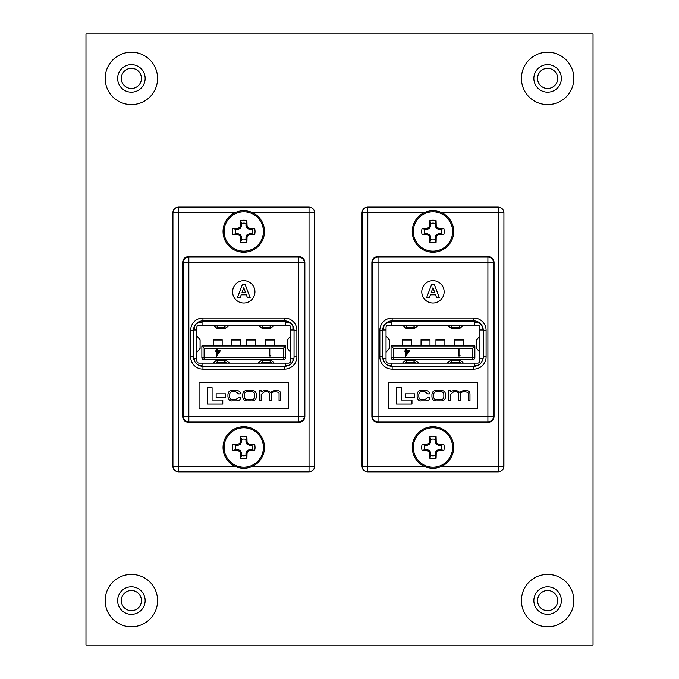 <?xml version="1.0" encoding="UTF-8"?>
<svg xmlns="http://www.w3.org/2000/svg" width="679" height="679" viewBox="0 0 679 679"><rect width="100%" height="100%" fill="white"/><g stroke="black" fill="none" stroke-linecap="round" stroke-linejoin="round"><path stroke-width="1.02" d="M85.978 645.05L593.022 645.05L593.022 33.95L85.978 33.95L85.978 645.05M537.539 78.408A10.075 10.075 0 0 1 547.614 68.333A10.075 10.075 0 0 1 557.688 78.408A10.075 10.075 0 0 1 547.614 88.482A10.075 10.075 0 0 1 537.539 78.408M121.312 78.408A10.075 10.075 0 0 1 131.387 68.333A10.075 10.075 0 0 1 141.461 78.408A10.075 10.075 0 0 1 131.387 88.482A10.075 10.075 0 0 1 121.312 78.408M537.539 600.592A10.075 10.075 0 0 1 547.614 590.518A10.075 10.075 0 0 1 557.688 600.592A10.075 10.075 0 0 1 547.614 610.667A10.075 10.075 0 0 1 537.539 600.592M121.312 600.592A10.075 10.075 0 0 1 131.387 590.518A10.075 10.075 0 0 1 141.461 600.592A10.075 10.075 0 0 1 131.387 610.667A10.075 10.075 0 0 1 121.312 600.592M292.929 358.283L292.929 360.888L292.929 358.283M198.837 365.353A4.473 4.473 0 0 0 199.074 365.353L199.821 365.353M287.718 365.353L288.456 365.353A4.473 4.473 0 0 0 288.694 365.353M201.867 357.46L283.432 357.46L283.432 348.225L204.107 348.225L204.107 359.7A2.232 2.232 0 0 1 201.867 357.46L201.867 345.993L285.664 345.993L285.664 357.46A2.232 2.232 0 0 1 283.432 359.7L204.107 359.7M194.61 329.977L194.61 327.371L194.61 329.977M194.61 358.283L194.61 360.888A4.473 4.473 0 0 0 194.627 361.33M194.61 325.886L194.61 327.371A4.473 4.473 0 0 1 199.074 322.898L202.053 322.898M292.929 325.886L292.929 327.371A4.473 4.473 0 0 0 288.456 322.898L285.477 322.898M292.929 329.977L292.929 327.371L292.929 329.977M292.904 361.33A4.473 4.473 0 0 0 292.929 360.888M196.842 329.977L196.842 360.888A2.232 2.232 0 0 0 199.074 363.121L288.456 363.121A2.232 2.232 0 0 0 290.697 360.888L290.697 327.371A2.232 2.232 0 0 0 288.456 325.131L199.074 325.131A2.232 2.232 0 0 0 196.842 327.371L196.842 329.977L193.498 329.977M200.067 339.755L196.842 335.935M196.842 352.325L200.067 348.505M226.642 363.121L225.275 362.068L224.978 363.121M217.212 363.121L216.957 362.068L215.786 363.121M217.127 362.493L217.008 362.068M225.216 362.068L225.08 362.493M213.299 363.121L216.924 359.845L217.577 362.569L224.554 362.569L225.318 359.845L229.544 363.121M216.924 359.845L225.318 359.845M285.477 365.353L288.456 365.353M199.074 365.353L202.053 365.353M260.889 325.131L262.255 326.192L262.552 325.131M270.318 325.131L270.573 326.192L271.753 325.131M270.412 325.767L270.531 326.192M262.315 326.192L262.459 325.767M274.231 325.131L270.615 328.407L269.953 325.691L262.977 325.691L262.213 328.407L257.995 325.131M270.615 328.407L262.213 328.407M285.477 325.131L285.477 320.929M285.477 366.244L285.477 363.121M202.053 366.244L202.053 363.121M202.053 325.131L202.053 320.929M294.041 329.977L290.697 329.977M293.931 358.283L290.697 358.283M196.842 358.283L193.6 358.283M229.544 325.131L225.318 328.407L224.554 325.691L217.577 325.691L216.924 328.407L213.299 325.131M225.318 328.407L216.924 328.407M215.786 325.131L216.957 326.192L217.212 325.131M224.978 325.131L225.275 326.192L226.642 325.131M225.08 325.767L225.216 326.192M217.008 326.192L217.127 325.767M217.687 325.131L217.577 325.691M224.554 325.691L224.46 325.131M269.953 325.691L269.852 325.131M263.079 325.131L262.977 325.691M257.995 363.121L262.213 359.845L262.977 362.569L269.953 362.569L270.615 359.845L274.231 363.121M262.213 359.845L270.615 359.845M271.753 363.121L270.573 362.068L270.318 363.121M262.552 363.121L262.255 362.068L260.889 363.121M262.459 362.493L262.315 362.068M270.531 362.068L270.412 362.493M269.852 363.121L269.953 362.569M262.977 362.569L263.079 363.121M217.577 362.569L217.687 363.121M224.46 363.121L224.554 362.569M287.472 348.505L290.68 352.325M290.697 335.935L287.472 339.755M194.457 329.977L194.457 326.175M293.073 329.977L293.073 326.175M201.867 345.993L204.107 348.225M285.664 345.993L283.432 348.225M231.853 345.993L231.853 339.534L240.79 339.534L240.79 345.993M222.169 340.883L222.169 339.534L213.231 339.534L213.231 340.883L222.169 340.883L222.169 345.993M213.231 345.993L213.231 340.883M255.686 345.993L255.686 339.534L246.749 339.534L246.749 345.993M274.308 345.993L274.308 339.534L265.37 339.534L265.37 345.993M270.836 355.312L270.446 356L269.207 356L269.207 349.295L269.809 349.295L269.809 355.312L270.836 355.312M220.302 350.848L216.525 356.169L216.525 351.535L215.752 351.535L215.752 350.848L216.525 350.848L216.525 349.295L217.127 349.295L217.127 350.848L220.302 350.848M219.122 351.535L217.127 351.535L217.127 354.446L219.122 351.535M234.722 212.833L178.611 212.833L178.492 471.913C175.072 471.549 173.179 469.656 172.822 466.235L172.822 212.714C173.179 209.293 175.072 207.401 178.492 207.036L309.038 207.036C312.459 207.401 314.352 209.293 314.716 212.714L314.598 466.117A5.678 5.678 135 0 1 308.928 471.795L178.611 471.795A5.678 5.678 -135 0 1 172.933 466.117L172.933 212.833A5.678 5.678 -45 0 1 178.611 207.154L308.928 207.154A5.678 5.678 45 0 1 314.598 212.833L252.809 212.833M252.809 466.117L314.716 466.235L314.716 212.714M314.716 466.235C314.352 469.656 312.459 471.549 309.038 471.913L309.038 207.036M178.492 471.913L309.038 471.913M182.676 262.306L182.676 416.643L183.16 416.159L183.16 262.79A5.678 5.678 -45 0 1 188.838 257.12L298.701 257.12A5.678 5.678 45 0 1 304.37 262.79L304.37 416.159A5.678 5.678 135 0 1 298.701 421.829L188.838 421.829A5.678 5.678 -135 0 1 183.16 416.159L298.701 416.159L298.701 262.79L188.838 262.79L188.838 421.829L188.346 422.321L299.184 422.321L298.701 421.829L298.701 416.159L304.37 416.159L304.863 416.643L304.863 262.306L304.37 262.79L298.701 262.79L298.701 257.12L299.184 256.628L188.346 256.628L188.838 257.12L188.838 262.79L183.16 262.79L182.676 262.306C183.033 258.886 184.926 256.993 188.346 256.628M299.184 256.628C302.605 256.993 304.498 258.886 304.863 262.306M304.863 416.643C304.498 420.063 302.605 421.956 299.184 422.321M188.346 422.321C184.926 421.956 183.033 420.063 182.676 416.643M254.939 291.834A11.17 11.17 0 0 0 238.185 282.158A11.17 11.17 0 0 0 238.185 301.518A11.17 11.17 0 0 0 254.939 291.834M199.074 382.591L199.074 408.665L288.456 408.665L288.456 382.591L199.074 382.591M296.884 330.342L294.049 330.342A9.464 9.464 0 0 0 284.586 320.887L202.945 320.887A9.464 9.464 0 0 0 193.49 330.342L193.49 356.831A9.464 9.464 0 0 0 202.945 366.287L284.586 366.287A9.464 9.464 0 0 0 294.049 356.831L294.049 330.342A9.464 9.464 0 0 0 284.586 320.887L284.586 318.044A12.298 12.298 0 0 1 296.884 330.342L296.884 356.831A12.298 12.298 0 0 1 284.586 369.13L202.945 369.13A12.298 12.298 0 0 1 190.655 356.831L190.655 330.342A12.298 12.298 0 0 1 202.945 318.044L284.586 318.044M207.324 387.684L207.324 404.039L222.78 404.039L222.78 400.05L212.086 400.05L212.086 387.684L207.324 387.684M216.151 393.845L216.151 397.69L225.504 397.69L225.504 393.845L216.151 393.845M250.763 390.45L248.327 390.45C244.847 390.153 242.98 391.528 242.734 394.558L242.734 396.774C242.98 399.812 244.847 401.179 248.327 400.882L250.763 400.882C254.243 401.179 256.102 399.812 256.348 396.774L256.348 394.558C256.102 391.528 254.243 390.153 250.763 390.45M254.642 396.68L254.642 394.66C254.515 392.538 253.394 391.605 251.272 391.842L247.81 391.842C245.696 391.605 244.567 392.538 244.44 394.66L244.44 396.68C244.567 398.794 245.696 399.736 247.81 399.49L251.272 399.49C253.394 399.736 254.515 398.794 254.642 396.68M259.497 390.612L259.497 400.72L261.203 400.72L261.203 394.38L264.394 391.842L266.1 391.842C268.57 391.783 269.682 392.7 269.427 394.601L269.427 400.72L271.133 400.72L271.133 394.737C270.76 392.954 271.923 391.995 274.622 391.842L275.827 391.842C278.263 392.021 279.341 392.793 279.061 394.143L279.061 400.72L280.767 400.72L280.767 393.939C280.656 391.63 279.188 390.467 276.345 390.45L274.282 390.45L270.539 392.318L267.271 390.45L264.513 390.45L261.126 391.8L261.084 390.612L259.497 390.612M238.872 397.368L235.953 399.49L233.084 399.49C230.902 399.693 229.748 398.768 229.629 396.714L229.629 394.601C229.867 392.42 230.902 391.503 232.744 391.842L235.876 391.842L238.694 393.922L240.273 393.888C240.391 391.673 238.915 390.527 235.859 390.45L232.999 390.45C230.062 389.984 228.373 391.342 227.932 394.541L227.932 396.799C228.577 399.99 229.994 401.348 232.167 400.882L236.012 400.882C239.076 400.975 240.561 399.795 240.451 397.334L238.872 397.368M245.136 284.484L250.228 297.894L247.496 297.894L246.358 294.796L241.215 294.796L240.086 297.894L237.336 297.894L242.403 284.484L245.136 284.484M242.021 292.564L245.543 292.564L243.778 287.752L242.021 292.564M482.124 358.283L482.124 360.888L482.124 358.283M388.032 365.353A4.473 4.473 0 0 0 388.269 365.353L389.016 365.353M476.913 365.353L477.651 365.353A4.473 4.473 0 0 0 477.889 365.353M391.062 357.46L472.626 357.46L472.626 348.225L393.302 348.225L393.302 359.7A2.232 2.232 0 0 1 391.062 357.46L391.062 345.993L474.859 345.993L474.859 357.46A2.232 2.232 0 0 1 472.626 359.7L393.302 359.7M383.805 329.977L383.805 327.371L383.805 329.977M383.805 358.283L383.805 360.888A4.473 4.473 0 0 0 383.822 361.33M383.805 325.886L383.805 327.371A4.473 4.473 0 0 1 388.269 322.898L391.248 322.898M482.124 325.886L482.124 327.371A4.473 4.473 0 0 0 477.651 322.898L474.672 322.898M482.124 329.977L482.124 327.371L482.124 329.977M482.098 361.33A4.473 4.473 0 0 0 482.124 360.888M386.037 329.977L386.037 360.888A2.232 2.232 0 0 0 388.269 363.121L477.651 363.121A2.232 2.232 0 0 0 479.892 360.888L479.892 327.371A2.232 2.232 0 0 0 477.651 325.131L388.269 325.131A2.232 2.232 0 0 0 386.037 327.371L386.037 329.977L382.693 329.977M389.262 339.755L386.054 335.935M386.037 352.325L389.262 348.505M415.837 363.121L414.47 362.068L414.173 363.121M406.407 363.121L406.152 362.068L404.981 363.121M406.322 362.493L406.203 362.068M414.411 362.068L414.275 362.493M402.494 363.121L406.118 359.845L406.772 362.569L413.749 362.569L414.513 359.845L418.739 363.121M406.118 359.845L414.513 359.845M474.672 365.353L477.651 365.353M388.269 365.353L391.248 365.353M450.084 325.131L451.459 326.192L451.756 325.131M459.513 325.131L459.768 326.192L460.948 325.131M459.607 325.767L459.725 326.192M451.51 326.192L451.654 325.767M463.426 325.131L459.81 328.407L459.148 325.691L452.172 325.691L451.408 328.407L447.189 325.131M459.81 328.407L451.408 328.407M474.672 325.131L474.672 320.929M474.672 366.244L474.672 363.121M391.248 366.244L391.248 363.121M391.248 325.131L391.248 320.929M483.236 329.977L479.892 329.977M483.125 358.283L479.892 358.283M386.037 358.283L382.795 358.283M418.739 325.131L414.513 328.407L413.749 325.691L406.772 325.691L406.118 328.407L402.494 325.131M414.513 328.407L406.118 328.407M404.981 325.131L406.152 326.192L406.407 325.131M414.173 325.131L414.47 326.192L415.837 325.131M414.275 325.767L414.411 326.192M406.203 326.192L406.322 325.767M406.882 325.131L406.772 325.691M413.749 325.691L413.655 325.131M459.148 325.691L459.046 325.131M452.273 325.131L452.172 325.691M447.189 363.121L451.408 359.845L452.172 362.569L459.148 362.569L459.81 359.845L463.426 363.121M451.408 359.845L459.81 359.845M460.948 363.121L459.768 362.068L459.513 363.121M451.756 363.121L451.459 362.068L450.084 363.121M451.654 362.493L451.51 362.068M459.725 362.068L459.607 362.493M459.046 363.121L459.148 362.569M452.172 362.569L452.273 363.121M406.772 362.569L406.882 363.121M413.655 363.121L413.749 362.569M476.666 348.505L479.875 352.325M479.892 335.935L476.666 339.755M383.652 329.977L383.652 326.175M482.268 329.977L482.268 326.175M391.062 345.993L393.302 348.225M474.859 345.993L472.626 348.225M421.048 345.993L421.048 339.534L429.985 339.534L429.985 345.993M411.364 340.883L411.364 339.534L402.426 339.534L402.426 340.883L411.364 340.883L411.364 345.993M402.426 345.993L402.426 340.883M444.881 345.993L444.881 339.534L435.943 339.534L435.943 345.993M463.502 345.993L463.502 339.534L454.565 339.534L454.565 345.993M460.039 355.312L459.641 356L458.401 356L458.401 349.295L459.004 349.295L459.004 355.312L460.039 355.312M409.496 350.848L405.719 356.169L405.719 351.535L404.947 351.535L404.947 350.848L405.719 350.848L405.719 349.295L406.322 349.295L406.322 350.848L409.496 350.848M408.317 351.535L406.322 351.535L406.322 354.446L408.317 351.535M423.925 212.833L367.806 212.833L367.687 471.913C364.267 471.549 362.374 469.656 362.017 466.235L362.017 212.714C362.374 209.293 364.267 207.401 367.687 207.036L498.233 207.036C501.654 207.401 503.546 209.293 503.911 212.714L503.793 466.117A5.678 5.678 135 0 1 498.123 471.795L367.806 471.795A5.678 5.678 -135 0 1 362.128 466.117L362.128 212.833A5.678 5.678 -45 0 1 367.806 207.154L498.123 207.154A5.678 5.678 45 0 1 503.793 212.833L442.004 212.833M442.004 466.117L503.911 466.235L503.911 212.714M503.911 466.235C503.546 469.656 501.654 471.549 498.233 471.913L498.233 207.036M367.687 471.913L498.233 471.913M371.871 262.306L371.871 416.643L372.355 416.159L372.355 262.79A5.678 5.678 -45 0 1 378.033 257.12L487.895 257.12A5.678 5.678 45 0 1 493.565 262.79L493.565 416.159A5.678 5.678 135 0 1 487.895 421.829L378.033 421.829A5.678 5.678 -135 0 1 372.355 416.159L487.895 416.159L487.895 262.79L378.033 262.79L378.033 421.829L377.541 422.321L488.379 422.321L487.895 421.829L487.895 416.159L493.565 416.159L494.057 416.643L494.057 262.306L493.565 262.79L487.895 262.79L487.895 257.12L488.379 256.628L377.541 256.628L378.033 257.12L378.033 262.79L372.355 262.79L371.871 262.306C372.228 258.886 374.121 256.993 377.541 256.628M488.379 256.628C491.8 256.993 493.692 258.886 494.057 262.306M494.057 416.643C493.692 420.063 491.8 421.956 488.379 422.321M377.541 422.321C374.121 421.956 372.228 420.063 371.871 416.643M444.134 291.834A11.17 11.17 0 0 0 427.38 282.158A11.17 11.17 0 0 0 427.38 301.518A11.17 11.17 0 0 0 444.134 291.834M388.269 382.591L388.269 408.665L477.651 408.665L477.651 382.591L388.269 382.591M486.079 330.342L483.244 330.342A9.464 9.464 0 0 0 473.781 320.887L392.148 320.887A9.464 9.464 0 0 0 382.684 330.342L382.684 356.831A9.464 9.464 0 0 0 392.148 366.287L473.781 366.287A9.464 9.464 0 0 0 483.244 356.831L483.244 330.342A9.464 9.464 0 0 0 473.781 320.887L473.781 318.044A12.298 12.298 0 0 1 486.079 330.342L486.079 356.831A12.298 12.298 0 0 1 473.781 369.13L392.148 369.13A12.298 12.298 0 0 1 379.85 356.831L379.85 330.342A12.298 12.298 0 0 1 392.148 318.044L473.781 318.044M396.519 387.684L396.519 404.039L411.975 404.039L411.975 400.05L401.281 400.05L401.281 387.684L396.519 387.684M405.346 393.845L405.346 397.69L414.699 397.69L414.699 393.845L405.346 393.845M439.958 390.45L437.522 390.45C434.042 390.153 432.175 391.528 431.929 394.558L431.929 396.774C432.175 399.812 434.042 401.179 437.522 400.882L439.958 400.882C443.438 401.179 445.297 399.812 445.543 396.774L445.543 394.558C445.297 391.528 443.438 390.153 439.958 390.45M443.837 396.68L443.837 394.66C443.71 392.538 442.589 391.605 440.467 391.842L437.004 391.842C434.891 391.605 433.762 392.538 433.635 394.66L433.635 396.68C433.762 398.794 434.891 399.736 437.004 399.49L440.467 399.49C442.589 399.736 443.71 398.794 443.837 396.68M448.692 390.612L448.692 400.72L450.398 400.72L450.398 394.38L453.589 391.842L455.295 391.842C457.765 391.783 458.877 392.7 458.622 394.601L458.622 400.72L460.328 400.72L460.328 394.737C459.955 392.954 461.117 391.995 463.816 391.842L465.022 391.842C467.458 392.021 468.535 392.793 468.255 394.143L468.255 400.72L469.961 400.72L469.961 393.939C469.851 391.63 468.383 390.467 465.539 390.45L463.477 390.45L459.734 392.318L456.466 390.45L453.708 390.45L450.321 391.8L450.279 390.612L448.692 390.612M428.067 397.368L425.147 399.49L422.279 399.49C420.097 399.693 418.943 398.768 418.824 396.714L418.824 394.601C419.062 392.42 420.097 391.503 421.939 391.842L425.071 391.842L427.889 393.922L429.468 393.888C429.586 391.673 428.109 390.527 425.054 390.45L422.194 390.45C419.257 389.984 417.568 391.342 417.127 394.541L417.127 396.799C417.772 399.99 419.189 401.348 421.362 400.882L425.207 400.882C428.271 400.975 429.756 399.795 429.646 397.334L428.067 397.368M434.331 284.484L439.423 297.894L436.69 297.894L435.553 294.796L430.41 294.796L429.281 297.894L426.531 297.894L431.598 284.484L434.331 284.484M431.216 292.564L434.738 292.564L432.973 287.752L431.216 292.564M243.769 252.189A20.718 20.718 0 0 0 261.712 221.108A20.718 20.718 0 0 0 225.827 221.108A20.718 20.718 0 0 0 243.769 252.189A20.718 20.718 0 0 0 261.712 221.108A20.718 20.718 0 0 0 225.827 221.108A20.718 20.718 0 0 0 243.769 252.189A20.718 20.718 0 0 0 261.712 221.108A20.718 20.718 0 0 0 225.827 221.108A20.718 20.718 0 0 0 243.769 252.189M238.202 233.703L237.989 234.773A32.04 2.792 22.5 0 0 239.475 235.401L240.307 234.578L240.663 234.934L241.58 237.294L241.58 239.56A8.377 8.377 0 0 0 245.951 239.56L246.002 237.039L247.232 234.578L249.583 233.652L251.858 233.652L254.6 234.603A11.28 11.28 0 0 0 254.6 228.339A32.134 2.801 180 0 0 249.796 228.22L249.583 229.281L247.232 228.365L246.002 225.903L245.951 223.383L246.901 220.633A11.28 11.28 0 0 0 240.638 220.633A32.134 2.801 90 0 0 240.519 225.436L241.58 225.649L240.307 228.365L237.947 229.281L235.681 229.281A8.377 8.377 0 0 0 235.681 233.652L237.947 233.652L240.307 234.578M237.989 234.773L237.947 233.652M237.947 229.281L237.735 228.22A32.134 2.801 180 0 0 232.931 228.339A11.28 11.28 0 0 0 232.931 234.603A32.134 2.801 0 0 0 237.735 234.713M237.735 228.22L238.202 229.23M240.307 228.365L239.475 227.533A32.04 2.792 157.5 0 0 237.989 228.169M239.475 227.533L239.831 227.176L240.663 228.008M241.529 225.903L240.468 225.691A32.04 2.792 112.5 0 0 239.831 227.176M245.951 225.649L247.012 225.436A32.134 2.801 -90 0 0 246.901 220.633M247.012 225.436L246.002 225.903M246.876 228.008L247.699 227.176A32.04 2.792 -112.5 0 0 247.071 225.691M247.699 227.176L248.056 227.533L247.232 228.365M249.337 229.23L249.549 228.169A32.04 2.792 -157.5 0 0 248.056 227.533M249.583 233.652L249.796 234.713A32.134 2.801 0 0 0 254.6 234.603M249.796 234.713L249.337 233.703M247.232 234.578L248.056 235.401A32.04 2.792 -22.5 0 0 249.549 234.773M248.056 235.401L247.699 235.757L246.876 234.934M246.002 237.039L247.071 237.251A32.04 2.792 -67.5 0 0 247.699 235.757M247.071 237.251L245.951 237.294M241.58 237.294L240.519 237.497A32.134 2.801 90 0 0 240.638 242.301A11.28 11.28 0 0 0 246.901 242.301A32.134 2.801 -90 0 0 247.012 237.497M240.519 237.497L241.529 237.039M240.663 234.934L239.831 235.757A32.04 2.792 67.5 0 0 240.468 237.251M243.769 251.128A19.657 19.657 0 0 0 260.795 221.643A19.657 19.657 0 0 0 226.744 221.643A19.657 19.657 0 0 0 243.769 251.128M245.951 223.383A8.377 8.377 0 0 0 241.58 223.383L240.638 220.633M251.858 233.652A8.377 8.377 0 0 0 251.858 229.281L249.583 229.281M251.858 229.281L254.6 228.339M241.58 223.383L241.58 225.649M245.951 239.56L246.901 242.301M241.58 239.56L240.638 242.301M235.681 233.652L232.931 234.603M235.681 229.281L232.931 228.339M243.769 468.196A20.718 20.718 0 0 0 261.712 437.123A20.718 20.718 0 0 0 225.827 437.123A20.718 20.718 0 0 0 243.769 468.196A20.718 20.718 0 0 0 261.712 437.123A20.718 20.718 0 0 0 225.827 437.123A20.718 20.718 0 0 0 243.769 468.196A20.718 20.718 0 0 0 261.712 437.123A20.718 20.718 0 0 0 225.827 437.123A20.718 20.718 0 0 0 243.769 468.196M238.202 449.719L237.989 450.78A32.04 2.792 22.5 0 0 239.475 451.416L240.307 450.584L240.663 450.941L241.58 453.3L241.58 455.567A8.377 8.377 0 0 0 245.951 455.567L246.002 453.046L247.232 450.584L249.583 449.668L251.858 449.668L254.6 450.61A11.28 11.28 0 0 0 254.6 444.346A32.134 2.801 180 0 0 249.796 444.236L249.583 445.297L247.232 444.372L246.002 441.91L245.951 439.389L246.901 436.648A11.28 11.28 0 0 0 240.638 436.648A32.134 2.801 90 0 0 240.519 441.452L241.58 441.664L240.307 444.372L238.202 445.246L235.681 445.297A8.377 8.377 0 0 0 235.681 449.668L237.947 449.668L240.307 450.584M237.989 450.78L237.947 449.668M237.947 445.297L237.735 444.236A32.134 2.801 180 0 0 232.931 444.346A11.28 11.28 0 0 0 232.931 450.61A32.134 2.801 0 0 0 237.735 450.729M237.735 444.236L238.202 445.246M240.307 444.372L239.475 443.548A32.04 2.792 157.5 0 0 237.989 444.176M239.475 443.548L239.831 443.192L240.663 444.015M241.529 441.91L240.468 441.698A32.04 2.792 112.5 0 0 239.831 443.192M245.951 441.664L247.012 441.452A32.134 2.801 -90 0 0 246.901 436.648M247.012 441.452L246.002 441.91M246.876 444.015L247.699 443.192A32.04 2.792 -112.5 0 0 247.071 441.698M247.699 443.192L248.056 443.548L247.232 444.372M249.337 445.246L249.549 444.176A32.04 2.792 -157.5 0 0 248.056 443.548M249.583 449.668L249.796 450.729A32.134 2.801 0 0 0 254.6 450.61M249.796 450.729L249.337 449.719M247.232 450.584L248.056 451.416A32.04 2.792 -22.5 0 0 249.549 450.78M248.056 451.416L247.699 451.773L246.876 450.941M246.002 453.046L247.071 453.258A32.04 2.792 -67.5 0 0 247.699 451.773M247.071 453.258L245.951 453.3M241.58 453.3L240.519 453.513A32.134 2.801 90 0 0 240.638 458.317A11.28 11.28 0 0 0 246.901 458.317A32.134 2.801 -90 0 0 247.012 453.513M240.519 453.513L241.529 453.046M240.663 450.941L239.831 451.773A32.04 2.792 67.5 0 0 240.468 453.258M243.769 467.135A19.657 19.657 0 0 0 260.795 437.649A19.657 19.657 0 0 0 226.744 437.649A19.657 19.657 0 0 0 243.769 467.135M245.951 439.389A8.377 8.377 0 0 0 241.58 439.389L240.638 436.648M251.858 449.668A8.377 8.377 0 0 0 251.858 445.297L249.583 445.297M251.858 445.297L254.6 444.346M241.58 439.389L241.58 441.664M245.951 455.567L246.901 458.317M241.58 455.567L240.638 458.317M235.681 449.668L232.931 450.61M235.681 445.297L232.931 444.346M432.964 252.189A20.718 20.718 0 0 0 450.907 221.108A20.718 20.718 0 0 0 415.022 221.108A20.718 20.718 0 0 0 432.964 252.189A20.718 20.718 0 0 0 450.907 221.108A20.718 20.718 0 0 0 415.022 221.108A20.718 20.718 0 0 0 432.964 252.189A20.718 20.718 0 0 0 450.907 221.108A20.718 20.718 0 0 0 415.022 221.108A20.718 20.718 0 0 0 432.964 252.189M427.397 233.703L427.184 234.773A32.04 2.792 22.5 0 0 428.67 235.401L429.501 234.578L429.858 234.934L430.775 237.294L430.775 239.56A8.377 8.377 0 0 0 435.146 239.56L435.197 237.039L436.427 234.578L438.778 233.652L441.053 233.652L443.794 234.603A11.28 11.28 0 0 0 443.794 228.339A32.134 2.801 180 0 0 438.99 228.22L438.778 229.281L436.427 228.365L435.197 225.903L435.146 223.383L436.096 220.633A11.28 11.28 0 0 0 429.832 220.633A32.134 2.801 90 0 0 429.714 225.436L430.775 225.649L429.501 228.365L427.142 229.281L424.876 229.281A8.377 8.377 0 0 0 424.876 233.652L427.142 233.652L429.501 234.578M427.184 234.773L427.142 233.652M427.142 229.281L426.93 228.22A32.134 2.801 180 0 0 422.126 228.339A11.28 11.28 0 0 0 422.126 234.603A32.134 2.801 0 0 0 426.93 234.713M426.93 228.22L427.397 229.23M429.501 228.365L428.67 227.533A32.04 2.792 157.5 0 0 427.184 228.169M428.67 227.533L429.026 227.176L429.858 228.008M430.724 225.903L429.663 225.691A32.04 2.792 112.5 0 0 429.026 227.176M435.146 225.649L436.207 225.436A32.134 2.801 -90 0 0 436.096 220.633M436.207 225.436L435.197 225.903M436.071 228.008L436.894 227.176A32.04 2.792 -112.5 0 0 436.266 225.691M436.894 227.176L437.251 227.533L436.427 228.365M438.532 229.23L438.744 228.169A32.04 2.792 -157.5 0 0 437.251 227.533M438.778 233.652L438.99 234.713A32.134 2.801 0 0 0 443.794 234.603M438.99 234.713L438.532 233.703M436.427 234.578L437.251 235.401A32.04 2.792 -22.5 0 0 438.744 234.773M437.251 235.401L436.894 235.757L436.071 234.934M435.197 237.039L436.266 237.251A32.04 2.792 -67.5 0 0 436.894 235.757M436.266 237.251L435.146 237.294M430.775 237.294L429.714 237.497A32.134 2.801 90 0 0 429.832 242.301A11.28 11.28 0 0 0 436.096 242.301A32.134 2.801 -90 0 0 436.207 237.497M429.714 237.497L430.724 237.039M429.858 234.934L429.026 235.757A32.04 2.792 67.5 0 0 429.663 237.251M432.964 251.128A19.657 19.657 0 0 0 449.99 221.643A19.657 19.657 0 0 0 415.938 221.643A19.657 19.657 0 0 0 432.964 251.128M435.146 223.383A8.377 8.377 0 0 0 430.775 223.383L429.832 220.633M441.053 233.652A8.377 8.377 0 0 0 441.053 229.281L438.778 229.281M441.053 229.281L443.794 228.339M430.775 223.383L430.775 225.649M435.146 239.56L436.096 242.301M430.775 239.56L429.832 242.301M424.876 233.652L422.126 234.603M424.876 229.281L422.126 228.339M432.964 468.196A20.718 20.718 0 0 0 450.907 437.123A20.718 20.718 0 0 0 415.022 437.123A20.718 20.718 0 0 0 432.964 468.196A20.718 20.718 0 0 0 450.907 437.123A20.718 20.718 0 0 0 415.022 437.123A20.718 20.718 0 0 0 432.964 468.196A20.718 20.718 0 0 0 450.907 437.123A20.718 20.718 0 0 0 415.022 437.123A20.718 20.718 0 0 0 432.964 468.196M427.397 449.719L427.184 450.78A32.04 2.792 22.5 0 0 428.67 451.416L429.501 450.584L429.858 450.941L430.775 453.3L430.775 455.567A8.377 8.377 0 0 0 435.146 455.567L435.197 453.046L436.427 450.584L438.778 449.668L441.053 449.668L443.794 450.61A11.28 11.28 0 0 0 443.794 444.346A32.134 2.801 180 0 0 438.99 444.236L438.778 445.297L436.427 444.372L435.197 441.91L435.146 439.389L436.096 436.648A11.28 11.28 0 0 0 429.832 436.648A32.134 2.801 90 0 0 429.714 441.452L430.775 441.664L429.501 444.372L427.397 445.246L424.876 445.297A8.377 8.377 0 0 0 424.876 449.668L427.142 449.668L429.501 450.584M427.184 450.78L427.142 449.668M427.142 445.297L426.93 444.236A32.134 2.801 180 0 0 422.126 444.346A11.28 11.28 0 0 0 422.126 450.61A32.134 2.801 0 0 0 426.93 450.729M426.93 444.236L427.397 445.246M429.501 444.372L428.67 443.548A32.04 2.792 157.5 0 0 427.184 444.176M428.67 443.548L429.026 443.192L429.858 444.015M430.724 441.91L429.663 441.698A32.04 2.792 112.5 0 0 429.026 443.192M435.146 441.664L436.207 441.452A32.134 2.801 -90 0 0 436.096 436.648M436.207 441.452L435.197 441.91M436.071 444.015L436.894 443.192A32.04 2.792 -112.5 0 0 436.266 441.698M436.894 443.192L437.251 443.548L436.427 444.372M438.532 445.246L438.744 444.176A32.04 2.792 -157.5 0 0 437.251 443.548M438.778 449.668L438.99 450.729A32.134 2.801 0 0 0 443.794 450.61M438.99 450.729L438.532 449.719M436.427 450.584L437.251 451.416A32.04 2.792 -22.5 0 0 438.744 450.78M437.251 451.416L436.894 451.773L436.071 450.941M435.197 453.046L436.266 453.258A32.04 2.792 -67.5 0 0 436.894 451.773M436.266 453.258L435.146 453.3M430.775 453.3L429.714 453.513A32.134 2.801 90 0 0 429.832 458.317A11.28 11.28 0 0 0 436.096 458.317A32.134 2.801 -90 0 0 436.207 453.513M429.714 453.513L430.724 453.046M429.858 450.941L429.026 451.773A32.04 2.792 67.5 0 0 429.663 453.258M432.964 467.135A19.657 19.657 0 0 0 449.99 437.649A19.657 19.657 0 0 0 415.938 437.649A19.657 19.657 0 0 0 432.964 467.135M435.146 439.389A8.377 8.377 0 0 0 430.775 439.389L429.832 436.648M441.053 449.668A8.377 8.377 0 0 0 441.053 445.297L438.778 445.297M441.053 445.297L443.794 444.346M430.775 439.389L430.775 441.664M435.146 455.567L436.096 458.317M430.775 455.567L429.832 458.317M424.876 449.668L422.126 450.61M424.876 445.297L422.126 444.346M547.614 52.207A26.209 26.209 0 0 0 524.918 91.512A26.209 26.209 0 0 0 570.309 91.512A26.209 26.209 0 0 0 547.614 52.207M131.387 52.207A26.209 26.209 0 0 0 108.691 91.512A26.209 26.209 0 0 0 154.082 91.512A26.209 26.209 0 0 0 131.387 52.207M547.614 574.383A26.209 26.209 0 0 0 524.918 613.697A26.209 26.209 0 0 0 570.309 613.697A26.209 26.209 0 0 0 547.614 574.383M131.387 574.383A26.209 26.209 0 0 0 108.691 613.697A26.209 26.209 0 0 0 154.082 613.697A26.209 26.209 0 0 0 131.387 574.383M533.847 78.408A13.767 13.767 0 0 1 547.614 64.641A13.767 13.767 0 0 1 561.38 78.408A13.767 13.767 0 0 1 547.614 92.174A13.767 13.767 0 0 1 533.847 78.408M117.62 78.408A13.767 13.767 0 0 1 131.387 64.641A13.767 13.767 0 0 1 145.153 78.408A13.767 13.767 0 0 1 131.387 92.174A13.767 13.767 0 0 1 117.62 78.408M533.847 600.592A13.767 13.767 0 0 1 547.614 586.826A13.767 13.767 0 0 1 561.38 600.592A13.767 13.767 0 0 1 547.614 614.359A13.767 13.767 0 0 1 533.847 600.592M117.62 600.592A13.767 13.767 0 0 1 131.387 586.826A13.767 13.767 0 0 1 145.153 600.592A13.767 13.767 0 0 1 131.387 614.359A13.767 13.767 0 0 1 117.62 600.592M200.067 348.633L200.067 339.627M217.339 360.914L224.825 360.914M270.191 327.346L262.705 327.346M202.053 321.787L285.477 321.787M217.339 327.346L224.825 327.346M217.552 325.801L217.458 325.131M224.681 325.131L224.579 325.793M262.951 325.793L262.849 325.131M270.072 325.131L269.979 325.801M270.191 360.914L262.705 360.914M269.979 362.45L270.072 363.121M262.849 363.121L262.951 362.467M224.579 362.467L224.681 363.121M217.458 363.121L217.552 362.45M287.472 348.633L287.472 339.627M285.664 357.46L283.432 357.46L283.432 359.7M231.853 340.883L240.79 340.883M255.686 340.883L246.749 340.883M274.308 340.883L265.37 340.883M172.822 466.235L234.722 466.117M178.492 207.036L178.611 212.833L172.822 212.714M202.945 318.044L202.945 320.887A9.464 9.464 0 0 0 193.49 330.342L190.655 330.342M284.586 369.13L284.586 366.287A9.464 9.464 0 0 0 294.049 356.831L296.884 356.831M190.655 356.831L193.49 356.831A9.464 9.464 0 0 0 202.945 366.287L202.945 369.13M389.262 348.633L389.262 339.627M406.534 360.914L414.02 360.914M459.386 327.346L451.9 327.346M391.248 321.787L474.672 321.787M406.534 327.346L414.02 327.346M406.746 325.801L406.653 325.131M413.876 325.131L413.774 325.793M452.146 325.793L452.044 325.131M459.267 325.131L459.174 325.801M459.386 360.914L451.9 360.914M459.174 362.45L459.267 363.121M452.044 363.121L452.146 362.467M413.774 362.467L413.876 363.121M406.653 363.121L406.746 362.45M476.666 348.633L476.666 339.627M474.859 357.46L472.626 357.46L472.626 359.7M421.048 340.883L429.985 340.883M444.881 340.883L435.943 340.883M463.502 340.883L454.565 340.883M362.017 466.235L423.925 466.117M367.687 207.036L367.806 212.833L362.017 212.714M392.148 318.044L392.148 320.887A9.464 9.464 0 0 0 382.684 330.342L379.85 330.342M473.781 369.13L473.781 366.287A9.464 9.464 0 0 0 483.244 356.831L486.079 356.831M379.85 356.831L382.684 356.831A9.464 9.464 0 0 0 392.148 366.287L392.148 369.13M200.093 348.565L200.093 339.687M287.446 348.565L287.446 339.687M389.288 348.565L389.288 339.687M476.641 348.565L476.641 339.687"/></g></svg>
